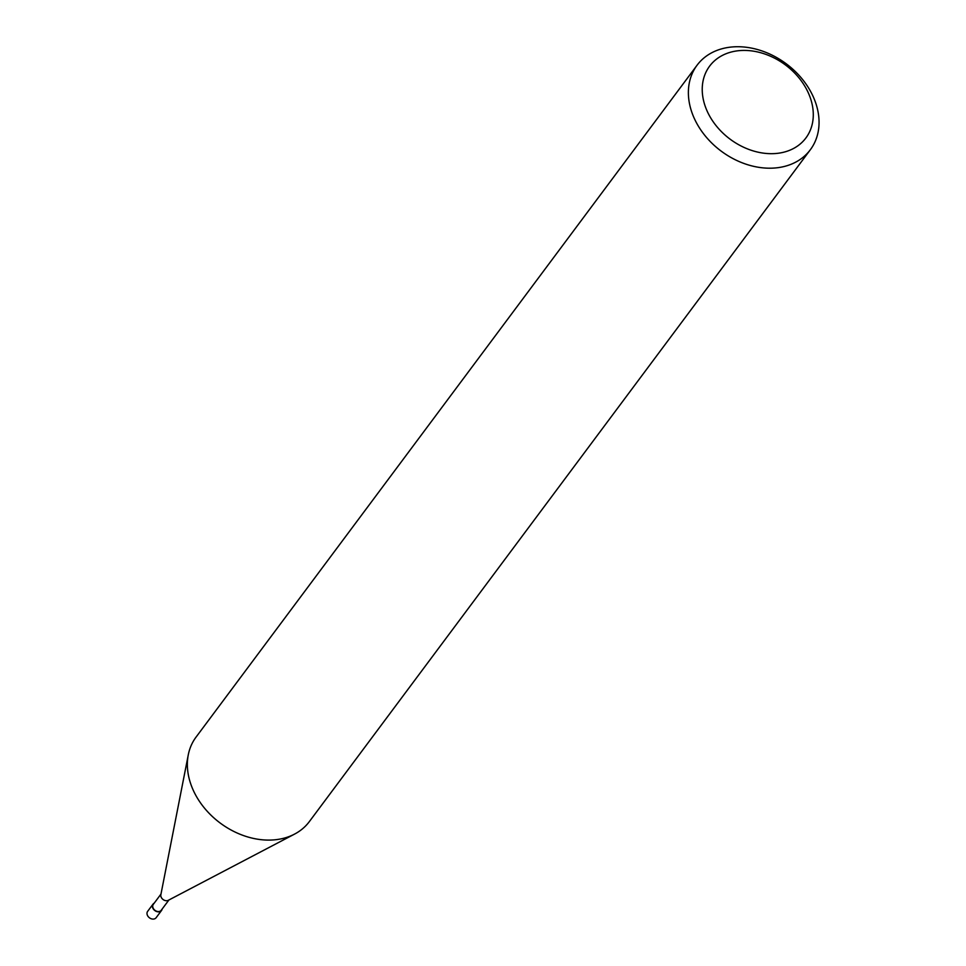 <?xml version="1.0" encoding="UTF-8"?>
<svg xmlns="http://www.w3.org/2000/svg" width="966" height="966" viewBox="0 0 966 966"><rect width="100%" height="100%" fill="white"/><g stroke="black" fill="none" stroke-linecap="round" stroke-linejoin="round"><path stroke-width="1.45" d="M294.195 834.298L168.289 900.312A4.951 3.816 -143.3 0 1 161.032 896.81A4.951 3.816 -143.3 0 1 160.851 894.758L188.201 755.255M168.917 899.974L161.25 910.262A4.951 3.816 -143.3 0 1 156.83 911.312A4.951 3.816 -143.3 0 1 152.954 907.642A4.951 3.816 -143.3 0 1 153.316 904.357L160.984 894.069M815.606 102.662A70.663 54.446 -143.3 0 1 810.365 149.706A70.663 54.446 -143.3 0 1 747.37 164.631A70.663 54.446 -143.3 0 1 691.837 112.273A70.663 54.446 -143.3 0 1 697.066 65.217A70.663 54.446 -143.3 0 1 760.073 50.304A70.663 54.446 -143.3 0 1 815.606 102.662M810.365 149.706L309.349 821.595A70.663 54.446 -143.3 0 1 246.342 836.52A70.663 54.446 -143.3 0 1 190.821 784.163A70.663 54.446 -143.3 0 1 196.05 737.106L697.066 65.217M810.353 97.964A60.061 46.283 -143.3 0 1 775.589 153.522A60.061 46.283 -143.3 0 1 705.168 106.139A60.061 46.283 -143.3 0 1 739.932 50.582A60.061 46.283 -143.3 0 1 810.353 97.964M190.821 784.163A70.663 54.446 -143.3 0 1 188.273 754.857M162.119 909.091A5.301 4.081 -143.3 0 1 161.527 910.479A5.301 4.081 -143.3 0 1 156.806 911.59A5.301 4.081 -143.3 0 1 152.64 907.666A5.301 4.081 -143.3 0 1 153.039 904.14A5.301 4.081 -143.3 0 1 154.186 903.186M161.527 910.479L156.142 917.7A5.301 4.081 -143.3 0 1 151.421 918.823A5.301 4.081 -143.3 0 1 147.255 914.899A5.301 4.081 -143.3 0 1 147.641 911.361L153.039 904.14"/></g></svg>
